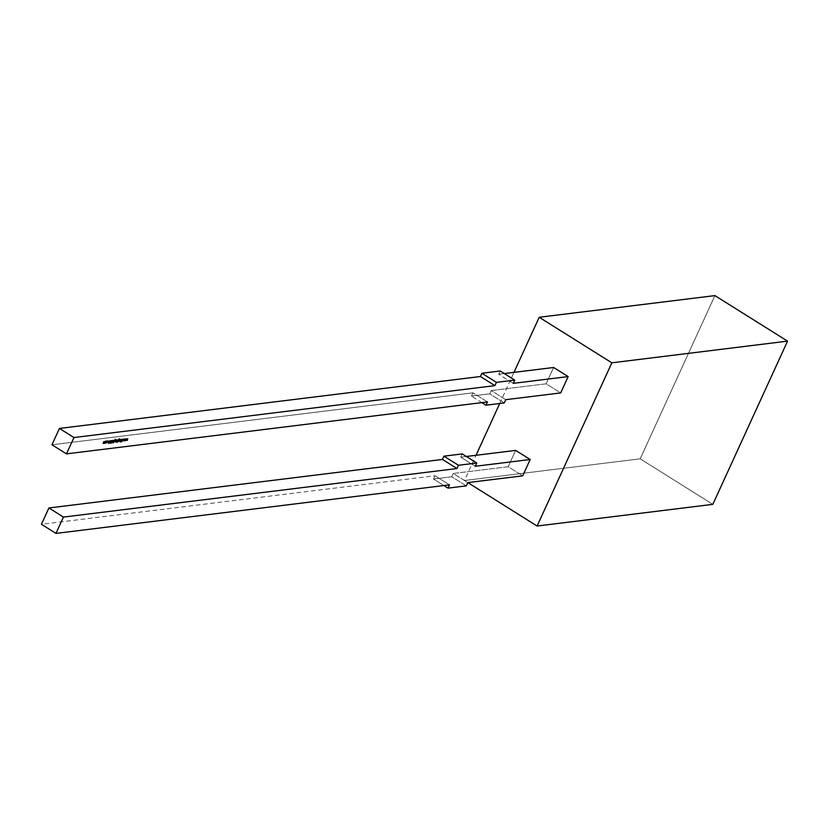 <?xml version="1.0" encoding="UTF-8"?>
<svg xmlns="http://www.w3.org/2000/svg" width="829" height="829" viewBox="0 0 829 829"><rect width="100%" height="100%" fill="white"/><g stroke="black" fill="none" stroke-linecap="round" stroke-linejoin="round"><path stroke-width="0.62" stroke-dasharray="4.14 3.11" d="M466.302 485.867L451.774 476.758L466.302 485.867L451.774 476.758L453.266 473.494L467.794 482.602L464.478 480.499L476.022 455.287M499.721 403.505L513.98 372.366M515.648 450.396L508.177 466.717L515.648 450.396L508.177 466.717L522.705 475.825L508.177 466.717L453.266 473.494L467.794 482.602L464.478 480.499L640.185 458.82L712.826 504.353L640.185 458.82L464.478 480.499L467.825 482.592L453.266 473.494L508.177 466.717L522.705 475.825M553.617 367.485L546.135 383.806L553.617 367.485L546.135 383.806L560.663 392.915L546.135 383.806L491.234 390.573L489.732 393.837L471.432 396.096L481.856 402.635M714.909 295.601L640.185 458.82L714.909 295.601L640.185 458.82L712.826 504.353M466.344 456.478L460.737 457.173L466.344 456.478L460.737 457.173L475.266 466.281L460.737 457.173L462.24 453.909L460.737 457.173L475.266 466.281M443.888 485.545L433.474 479.017L451.774 476.758L453.266 473.494L451.774 476.758L433.474 479.017L443.888 485.545L433.474 479.017L434.966 475.753L449.494 484.861L434.966 475.753L41.45 524.291M451.774 476.758L433.474 479.017L434.966 475.753L449.494 484.861M487.452 401.941L472.924 392.832L487.452 401.941L472.924 392.832L51.958 444.769L472.924 392.832L471.432 396.096L489.732 393.837L471.432 396.096L472.924 392.832L51.958 444.769M504.26 402.946L489.732 393.837L504.26 402.946L489.732 393.837L491.234 390.573L489.732 393.837M505.763 399.682L491.234 390.573L505.763 399.682L491.234 390.573L546.135 383.806L560.663 392.915M504.301 373.558L498.706 374.252L500.198 370.988L498.706 374.252L504.301 373.558L498.706 374.252L513.234 383.361M104.143 443.049L103.107 443.266L103.635 441.37L103.242 443.028L105.231 441.173L104.516 443.277L103.894 442.924M104.319 442.209L103.242 443.028L104.371 441.277L104.267 443.121L103.107 443.266L103.635 441.37L103.407 443.132M104.029 442.023L104.661 441.463M104.495 441.266L104.247 442.354M105.521 441.36L103.977 442.935L105.231 441.173L104.516 443.277M103.936 442.904L103.242 443.349M105.894 442.769L105.159 443.018L105.065 442.085L106.06 441.038L106.361 442.075L104.9 442.748L105.967 442.323L106.06 441.038L106.361 442.075M106.35 441.225L105.065 442.085L106.06 441.038L105.418 442.914M105.708 442.645L105.159 443.018L105.065 442.085L105.19 442.935M105.387 442.199L106.164 441.453L105.262 442.779L105.19 442.075L105.957 441.277L106.039 441.971L105.262 442.779L105.19 442.075L105.957 441.277L106.039 441.971L105.262 442.779L105.19 442.075L105.563 442.966M106.962 442.375L107.231 441.111L106.962 442.375L106.309 442.334L107.345 441.816L107.231 441.111L106.64 441.38L107.345 440.883L107.49 441.784L106.143 442.468L106.837 442.8M106.982 441.681L107.231 441.111L107.635 442.002L107.231 441.111L106.64 441.38L107.345 440.883L106.599 442.52M106.692 441.494L107.345 440.883L107.49 441.784L106.609 442.665M107.635 442.002L107.335 441.183M107.635 441.059L107.677 441.898M109.19 441.795L108.133 443.277L109.19 441.795L108.133 443.277L108.651 440.748L108.796 441.65L110.33 440.759L109.262 441.681L110.33 440.759M108.941 440.935L108.133 443.277L108.651 440.748L108.63 441.546L110.039 440.582L109.262 441.681M109.096 441.743L108.371 442.769L108.765 441.784M108.744 441.909L108.537 442.873L108.568 441.805M109.729 442.81L110.671 440.437L110.962 441.287L110.547 440.707L110.06 441.183L110.236 442.655L109.563 442.924M110.972 441.028L110.671 440.437L109.936 441.194L110.671 440.779M110.257 441.308L109.708 442.8M109.718 443.028L110.184 442.178M109.936 441.194L109.894 442.002L110.226 441.38M110.06 441.183L109.739 442.987M111.977 441.463L110.931 442.935L111.687 440.562L110.122 443.038L111.273 440.696L112.008 440.79L111.055 442.914L111.687 440.562L110.122 443.038L111.801 440.303L111.977 441.463L110.931 442.935L112.091 441.204L111.687 440.562L111.169 441.049L110.412 443.214M110.122 443.038L111.127 441.639M110.837 441.453L111.801 440.303L112.153 440.883M112.091 441.204L111.791 440.634M112.091 440.479L111.78 441.339M112.019 442.178L111.801 443.038M111.604 442.914L112.703 440.251L112.547 442.064M111.956 442.147L112.703 440.251L112.153 442.116M113.2 441.66L114.495 440.251L113.138 442.945L113.262 440.178L113.2 442.023M113.107 441.339L113.262 440.178L112.91 441.836L114.205 440.064L112.982 442.748L112.993 441.619M113.055 441.93L113.791 441.474M113.5 441.287L114.05 440.955M113.76 440.769L114.361 440.261M114.495 440.251L113.055 441.94M115.49 439.515L114.475 440.375L115.065 439.961L115.169 440.852L115.065 439.961L115.169 440.852L113.635 441.94L114.63 439.836L115.656 439.329L115.811 439.961L115.293 439.463L114.475 440.375L115.355 440.147M114.112 441.712L114.63 439.836L115.386 439.225L115.811 439.961M115.677 439.411L113.635 441.94L114.63 439.836L115.386 439.225L115.822 439.867M114.692 441.567L115.065 439.961L115.366 440.976M114.671 441.411L114.557 440.427L115.158 440.354L114.671 441.411L114.195 440.976L114.951 440.199L114.371 441.733M116.319 440.023L115.345 441.867M115.573 441.888L116.651 439.764L115.936 441.867L115.314 441.743M116.941 439.95L115.987 441.546M115.5 441.515L116.184 441.266M115.894 441.08L116.516 440.603M116.226 440.427L116.806 439.961M117.469 439.888L116.775 442.282L117.78 440.085L116.775 442.282L117.148 441.173L116.537 441.608L116.433 440.686L118.288 439.784M116.962 442.396L117.355 441.297L116.537 441.608L116.433 440.686L116.537 441.608L117.355 441.297M117.739 439.816L116.433 440.686L117.801 440.033M116.775 442.282L116.827 441.484M117.459 439.94L117.718 440.759L116.454 441.194L117.552 440.044M116.754 441.442L116.765 440.79M119.283 439.038L118.257 439.909L118.858 439.494L118.961 440.386L118.858 439.494L118.961 440.386L117.428 441.474L118.423 439.37L119.449 438.852L119.604 439.494L119.086 438.987L118.257 439.909L119.148 439.671M117.905 441.246L118.423 439.37L119.179 438.759L119.604 439.494M119.469 438.945L117.428 441.474L118.423 439.37L119.179 438.759L119.614 439.401M118.485 441.101L118.858 439.494L119.158 440.51M118.464 440.945L118.35 439.961L118.951 439.888L118.464 440.945L117.987 440.51L118.744 439.733L118.164 441.266M119.604 440.873L120.899 439.463L119.293 441.36L119.666 439.391L119.604 441.225M120.899 439.463L119.179 441.287L119.666 439.391L119.314 441.049L120.609 439.277L119.179 441.287L119.666 439.391L119.397 440.821M119.459 441.142L120.195 440.676M119.904 440.5L120.454 440.168M120.164 439.981L120.765 439.474M122.495 439.266L119.987 442.085L121.625 440.727L121.221 439.204L121.594 440.417L122.36 439.277L121.169 441.888L121.335 440.717L120.454 441.898L121.221 439.204L121.49 440.354L122.205 439.08L121.003 441.691L121.335 440.717L120.008 441.94M121.345 439.401L120.381 441.256M124.433 439.018L123.863 440.893L123.884 439.38L123.169 440.976L123.169 439.463L122.081 440.893L124.122 438.842L123.718 440.696L123.884 439.38L122.879 440.8L123.169 439.463L122.081 440.893L124.122 438.842L124.018 440.873L125.055 438.728L124.961 440.158L125.79 438.634L125.511 440.686L125.531 439.173L124.827 440.779L124.816 439.266L123.728 440.696L125.79 438.634L125.366 440.489L125.531 439.173L124.537 440.593L124.816 439.266L123.884 440.8M126.091 438.821L125.366 440.489L127.428 438.437L127.169 440.489L127.189 438.966L126.474 440.572L126.474 439.059L125.386 440.489L127.428 438.437L127.013 440.282L127.189 438.966L126.184 440.386L126.474 439.059L125.531 440.593M127.013 440.282L127.189 438.966L125.386 440.489L127.448 438.437L127.189 440.396M640.185 458.82L464.478 480.499M460.737 457.173L462.24 453.909M433.474 479.017L434.966 475.753M508.177 466.717L453.266 473.494M472.924 392.832L471.432 396.096M546.135 383.806L491.234 390.573M500.198 370.988L498.706 374.252M103.718 442.759L103.107 443.266M103.977 442.935L105.024 442.178M104.734 441.992L105.387 441.37M106.06 441.038L106.164 441.95L106.06 441.038M107.345 441.816L107.231 441.111L107.345 441.816M107.345 440.883L107.49 441.784L107.345 440.883M108.796 440.738L108.796 441.65M108.63 441.546L109.583 441.65M109.293 441.463L110.184 440.779M109.542 442.914L110.205 442.738M111.936 441.93L112.993 440.437M112.837 440.24L112.267 442.033M115.386 439.225L115.656 439.764L115.386 439.225M115.065 439.961L115.169 440.852M115.024 441.764L116.184 440.044M117.148 441.173L116.588 441.639M116.537 441.608L116.723 440.873M119.179 438.759L119.449 439.297L119.179 438.759M118.858 439.494L118.961 440.386M119.179 441.287L119.511 440.551M120.05 441.142L121.221 439.422M121.625 440.727L120.371 441.992M121.335 440.541L121.511 439.38M121.397 439.183L121.594 440.417M121.49 440.354L122.36 439.277M125.676 440.665L125.531 439.173L123.863 440.893M123.573 440.707L124.081 439.505M123.884 439.38L123.179 440.966L123.366 439.588M123.169 439.463L122.423 441.007M122.081 440.893L123.687 439.111M123.428 438.924L123.303 440.365M123.138 440.261L124.412 439.028M125.345 438.914L124.018 440.873M124.961 440.158L125.366 438.904M124.796 440.054L126.06 438.821"/><path stroke-width="1.24" d="M514.726 380.096L500.198 370.988L514.726 380.096L500.198 370.988L481.898 373.247L496.426 382.356L514.726 380.096L513.234 383.361L568.145 376.584L560.663 392.915L505.763 399.682L504.26 402.946L485.96 405.205L481.856 402.635L485.96 405.205L487.452 401.941L66.486 453.867L51.958 444.769L66.486 453.867L73.957 437.546L494.923 385.62L496.426 382.356L514.726 380.096L513.234 383.361L568.145 376.584L560.663 392.915L505.763 399.682L504.26 402.946L485.96 405.205L487.452 401.941L66.486 453.867L73.957 437.546L494.923 385.62L496.426 382.356L514.726 380.096L513.234 383.361L568.145 376.584L553.617 367.485L504.301 373.558M126.091 438.821L124.018 440.873L125.106 439.443L124.827 440.779L125.821 439.36L125.656 440.676L126.091 438.821L125.086 440.24L125.366 438.904L124.018 440.873L125.106 439.443L124.827 440.779L125.821 439.36L125.656 440.676L126.091 438.821L125.086 440.24L125.366 438.904L124.018 440.873L125.106 439.443L124.827 440.779L125.821 439.36L125.656 440.676L126.091 438.821M121.345 439.401L120.34 441.329L121.345 439.401M120.899 439.463L119.604 441.225L119.956 439.577L119.469 441.463L120.899 439.463L119.604 441.225L119.956 439.577L119.469 441.463L120.899 439.463L119.604 441.225L119.956 439.577L119.469 441.463L120.899 439.463M118.153 439.795L116.723 440.873L116.827 441.795L117.438 441.36L116.93 442.479L118.288 439.784L116.723 440.873L116.827 441.795L117.438 441.36L117.065 442.458L118.288 439.784L116.723 440.873L116.827 441.795L117.438 441.36L117.065 442.458L118.153 439.795M116.319 440.023L115.314 441.95L116.319 440.023M115.656 439.764L115.386 439.225L113.925 442.116L115.469 441.038L115.355 440.147L114.765 440.562L115.946 439.94L115.677 439.411L113.925 442.116L115.469 441.038L115.355 440.147L114.765 440.562L115.946 439.94L115.677 439.411L113.925 442.116L115.469 441.038L115.355 440.147L114.765 440.562L115.946 439.94L115.656 439.329M112.257 442.323L113.127 440.417L112.019 442.178M110.962 440.624L109.511 442.976L110.029 443.163L110.962 440.624L109.511 442.976L110.972 441.028M105.998 442.831L106.35 441.225L105.221 442.634L105.998 442.831L106.35 441.225L105.356 442.271L105.449 443.194L105.998 442.831L106.35 441.225L105.356 442.271L105.449 443.194L105.894 442.769M105.521 441.36L103.532 443.214L103.926 441.556L103.397 443.453L104.651 443.266L105.521 441.36L103.532 443.214L103.926 441.556L103.397 443.453L104.651 443.266L105.521 441.36L103.532 443.214L103.926 441.556L103.397 443.453L104.651 443.266L105.521 441.36M106.433 442.655L107.78 441.961L107.635 441.059L106.972 442.531M108.433 443.463L110.33 440.759L109.583 441.65L108.92 441.722L108.941 440.935L108.433 443.463L110.33 440.759L109.583 441.65L108.92 441.722L108.941 440.935L108.423 443.463L110.33 440.759L109.583 441.65L108.92 441.722L108.941 440.935L108.423 443.453M112.07 441.525L112.091 440.479L111.563 440.873L110.412 443.214L111.977 440.748L111.345 443.1L112.091 440.479L110.412 443.214L111.977 440.748L111.345 443.1L112.091 440.479L110.412 443.214L111.977 440.748L111.345 443.1L111.977 441.463M114.495 440.251L113.2 442.023L113.552 440.365L113.138 442.945L114.495 440.251L113.2 442.023L113.552 440.365L113.138 442.945L114.495 440.251L113.2 442.023L113.552 440.365L113.138 442.945L114.495 440.251M116.941 439.95L115.573 441.888L116.941 439.95M119.449 439.297L119.179 438.759L117.718 441.65L119.252 440.572L119.148 439.671L118.557 440.095L119.739 439.474L119.469 438.945L117.718 441.65L119.252 440.572L119.148 439.671L118.557 440.095L119.739 439.474L119.469 438.945L117.718 441.65L119.252 440.572L119.148 439.671L118.557 440.095L119.739 439.474L119.449 438.852M122.495 439.266L121.78 440.541L121.511 439.38L121.625 440.727L120.371 441.992L121.625 440.893L121.293 441.878L122.495 439.266L121.78 440.541L121.511 439.38L121.625 440.727L120.371 441.992L121.625 440.893L121.293 441.878L122.495 439.266L121.78 440.541L121.511 439.38L121.625 440.727L120.371 441.992L121.625 440.893L121.293 441.878L122.495 439.266M124.433 439.018L122.371 441.08L124.174 439.557L124.008 440.873L124.433 439.018L123.428 440.437L123.687 439.111L122.371 441.08L124.174 439.557L124.008 440.873L124.433 439.018L123.428 440.437L123.687 439.111L122.371 441.08L124.174 439.557L124.008 440.873L124.433 439.018M127.739 438.614L125.676 440.665L127.479 439.152L127.303 440.468L127.739 438.614L125.676 440.665L127.479 439.152L127.303 440.468L127.718 438.614L125.676 440.665L127.479 439.152L127.303 440.468L127.739 438.614M513.98 372.366L539.202 317.269L513.98 372.366L539.202 317.269L611.843 362.812L537.109 526.032L467.825 482.592L466.302 485.867L448.002 488.126L443.888 485.545L448.002 488.126L466.302 485.867L467.794 482.602L522.705 475.825L530.177 459.504L515.648 450.396L466.344 456.478M476.022 455.287L499.721 403.505M467.825 482.592L537.109 526.032L712.826 504.353L787.55 341.133L611.843 362.812L539.202 317.269L714.909 295.601L539.202 317.269L611.843 362.812L537.109 526.032L712.826 504.353L787.55 341.133L714.909 295.601L787.55 341.133L611.843 362.812L537.109 526.032L467.825 482.592L522.705 475.825L530.177 459.504L515.648 450.396L530.177 459.504L475.266 466.281L530.177 459.504L522.705 475.825L467.794 482.602L466.302 485.867L448.002 488.126L443.888 485.545M476.758 463.017L475.266 466.281L476.758 463.017L458.458 465.276L476.758 463.017L462.24 453.909L443.929 456.168L458.458 465.276L476.758 463.017L462.24 453.909L443.929 456.168L458.458 465.276L456.966 468.54L63.45 517.078L55.978 533.399L41.45 524.291L48.921 507.97L63.45 517.078L55.978 533.399L41.45 524.291L48.921 507.97L63.45 517.078L456.966 468.54L442.437 459.432L48.921 507.97L63.45 517.078L456.966 468.54L442.437 459.432L443.929 456.168L458.458 465.276L456.966 468.54L442.437 459.432L443.929 456.168L462.24 453.909L476.758 463.017L475.266 466.281L530.177 459.504M63.45 517.078L55.978 533.399L449.494 484.861L448.002 488.126M55.978 533.399L449.494 484.861L55.978 533.399L41.45 524.291L48.921 507.97L442.437 459.432L443.929 456.168M568.145 376.584L553.617 367.485L568.145 376.584L560.663 392.915L505.763 399.682L504.26 402.946L485.96 405.205L487.452 401.941L66.486 453.867L73.957 437.546L494.923 385.62L496.426 382.356L481.898 373.247L480.395 376.511L494.923 385.62L480.395 376.511L59.429 428.438L73.957 437.546M496.426 382.356L481.898 373.247L500.198 370.988L481.898 373.247L480.395 376.511L59.429 428.438L51.958 444.769L59.429 428.438L51.958 444.769L66.486 453.867M103.936 442.904L104.734 441.992L104.008 442.945M103.718 442.759L103.107 443.266M103.242 443.349L103.449 442.582M103.49 442.51L103.532 443.214M104.247 442.354L104.267 443.121M106.06 441.038L106.164 441.95M106.361 442.075L106.35 441.225M106.164 441.453L106.039 441.971M105.666 442.52L105.19 442.075L105.376 442.852M105.563 442.966L106.454 441.629L105.563 442.966L106.247 441.453L105.563 442.966L105.48 442.251L106.247 441.453L105.957 442.696L105.387 442.199M107.345 441.816L107.231 441.111L107.345 441.816M107.345 440.883L107.49 441.784M108.765 441.784L109.387 441.919L108.661 442.955L108.744 441.909L109.387 441.919L108.765 441.784L109.387 441.919L108.661 442.955L109.387 441.919L108.661 442.955L108.744 441.909M111.791 440.634L112.091 441.204M112.889 442.147L113.107 441.339M112.91 441.836L113.5 441.287L112.91 441.836M115.065 439.961L115.169 440.852L115.065 439.961M115.366 440.976L115.355 440.147M114.671 441.411L114.195 440.976L114.371 441.733M114.557 441.847L115.449 440.531L114.557 441.847L115.241 440.375L115.335 441.038L114.557 441.847L114.485 441.163L115.241 440.375L114.962 441.598L114.392 441.101M117.355 441.297L116.765 440.79L117.635 440.054L116.941 441.556L116.858 440.852L117.635 440.054L117.438 441.36M116.588 441.639L116.723 440.873M117.552 440.044L117.428 440.572M117.459 439.94L117.718 440.759L116.941 441.556L116.765 440.79M116.651 441.38L116.568 440.676L116.754 441.442M118.858 439.494L118.961 440.386L119.117 439.722M119.158 440.51L119.148 439.671M117.967 441.432L118.485 441.101M118.464 440.945L117.987 440.51L118.164 441.266M118.35 441.38L119.241 440.064L118.35 441.38L119.034 439.909L119.127 440.572L118.35 441.38L118.278 440.696L119.034 439.909L118.754 441.132L118.184 440.634M119.221 440.365L119.459 441.163M119.293 441.36L119.511 440.551M119.314 441.049L119.904 440.5L119.314 441.049M107.677 441.898L107.635 441.059M107.335 441.183L107.635 442.002M537.109 526.032L712.826 504.353L787.55 341.133L714.909 295.601L539.202 317.269M787.55 341.133L611.843 362.812M458.458 465.276L456.966 468.54M442.437 459.432L48.921 507.97M481.856 402.635L485.96 405.205M481.898 373.247L480.395 376.511L494.923 385.62M480.395 376.511L59.429 428.438M106.33 442.147L106.071 441.349M108.858 441.981L109.387 441.919M114.267 441.67L114.195 440.976M115.335 441.038L115.065 440.272M116.941 441.556L116.858 440.852L117.635 440.054L117.718 440.759M118.06 441.204L117.987 440.51M119.127 440.572L118.858 439.805"/></g></svg>
